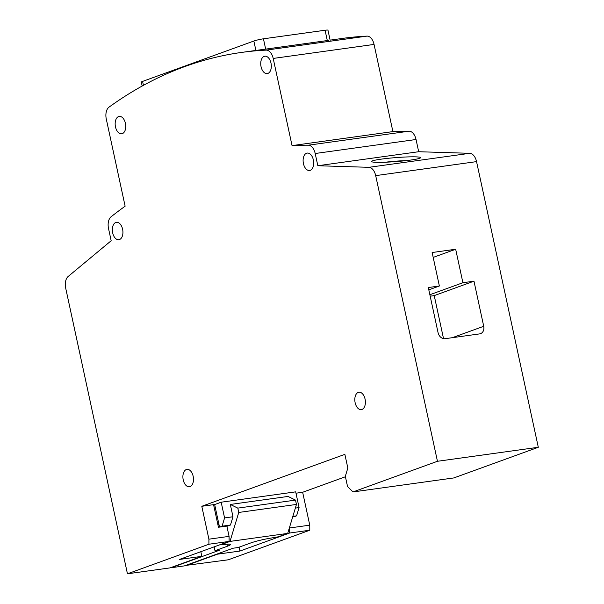 <?xml version="1.0" encoding="UTF-8"?>
<svg xmlns="http://www.w3.org/2000/svg" width="604" height="604" viewBox="0 0 604 604"><rect width="100%" height="100%" fill="white"/><g stroke="black" fill="none" stroke-linecap="round" stroke-linejoin="round"><path stroke-width="0.91" d="M381.335 159.131A24.59 1.993 -4.5 0 0 371.536 161.51A24.59 1.993 -4.5 0 0 385.156 162.227A24.59 1.993 -4.5 0 0 410.765 160.052A24.59 1.993 -4.5 0 0 420.573 157.674A24.59 1.993 -4.5 0 0 406.945 156.949A24.59 1.993 -4.5 0 0 381.335 159.131M267.874 73.439A8.781 5.21 82.1 0 1 267.232 73.597A8.781 5.21 82.1 0 1 260.951 66.161A8.781 5.21 82.1 0 1 264.182 56.361A8.781 5.21 82.1 0 1 264.816 56.202A8.781 5.21 82.1 0 1 271.098 63.639A8.781 5.21 82.1 0 1 267.874 73.439M122.302 133.65A8.781 5.21 82.1 0 1 121.661 133.809A8.781 5.21 82.1 0 1 115.379 126.364A8.781 5.21 82.1 0 1 118.603 116.564A8.781 5.21 82.1 0 1 119.245 116.406A8.781 5.21 82.1 0 1 125.526 123.843A8.781 5.21 82.1 0 1 122.302 133.65M119.479 239.562A8.781 5.21 82.1 0 1 118.845 239.72A8.781 5.21 82.1 0 1 112.563 232.283A8.781 5.21 82.1 0 1 115.787 222.483A8.781 5.21 82.1 0 1 116.429 222.325A8.781 5.21 82.1 0 1 122.71 229.762A8.781 5.21 82.1 0 1 119.479 239.562M361.955 409.467A8.781 5.21 82.1 0 1 361.32 409.625A8.781 5.21 82.1 0 1 355.031 402.189A8.781 5.21 82.1 0 1 358.263 392.389A8.781 5.21 82.1 0 1 358.897 392.23A8.781 5.21 82.1 0 1 365.186 399.667A8.781 5.21 82.1 0 1 361.955 409.467M190.041 486.605A8.781 5.21 82.1 0 1 189.399 486.764A8.781 5.21 82.1 0 1 183.118 479.327A8.781 5.21 82.1 0 1 186.349 469.527A8.781 5.21 82.1 0 1 186.983 469.368A8.781 5.21 82.1 0 1 193.265 476.805A8.781 5.21 82.1 0 1 190.041 486.605M310.252 170.32A8.781 5.21 82.1 0 1 309.61 170.487A8.781 5.21 82.1 0 1 303.329 163.042A8.781 5.21 82.1 0 1 306.56 153.242A8.781 5.21 82.1 0 1 307.194 153.084A8.781 5.21 82.1 0 1 313.476 160.521A8.781 5.21 82.1 0 1 310.252 170.32M108.999 107.157A779.953 462.641 82.1 0 1 184.937 66.516A779.953 462.641 82.1 0 1 241.608 52.42A779.953 462.641 82.1 0 1 266.122 50.124L366.975 36.119A10.54 6.251 82.1 0 1 374.057 44.424L392.902 131.604A913.452 541.833 82.1 0 1 409.142 131.189A10.54 6.251 82.1 0 1 416.043 139.501L418.685 151.725L469.769 153.31A10.54 6.251 82.1 0 1 476.548 161.623L538.307 447.277L453.853 477.93L353 491.935L347.542 486.545L345.329 476.299L347.829 468.024L344.869 454.359L201.796 506.288L213.567 504.65L218.452 527.254L226.862 526.084L229.082 536.375L229.105 541.426L179.426 559.455L201.834 556.344L170.034 567.888L127.452 573.8L65.693 288.146A10.54 6.251 -97.9 0 1 68.154 276.481L111.166 240.739L108.524 228.516A10.54 6.251 -97.9 0 1 111.083 216.776A913.452 541.833 82.1 0 1 125.126 206.198L106.281 119.018A10.54 6.251 -97.9 0 1 108.999 107.157M185.67 565.435L228.312 559.787L309.784 530.221L289.618 533.022L289.595 527.964L309.761 525.163L309.784 530.221M201.796 506.288L208.909 539.176L229.082 536.375M208.909 539.176L208.924 544.227L229.105 541.426M185.722 565.706L217.523 554.162L239.939 551.052L289.618 533.022M292.676 516.941L295.688 516.171M289.595 527.964L289.49 527.488M295.983 493.204L302.649 492.275L309.761 525.163M345.428 476.752L302.649 492.275M476.548 161.623L375.688 175.628L437.455 461.282L538.307 447.277M437.455 461.282L353 491.935M432.139 252.517L439.372 285.994L428.311 287.534L438.059 332.63A7.029 5.61 70.1 0 0 445.14 338.685L479.599 333.899A7.029 5.61 70.1 0 0 480.52 333.665A7.029 5.61 70.1 0 0 483.721 326.288L473.974 281.192L462.906 282.725L455.673 249.248L432.139 252.517M416.043 139.501L315.19 153.507L317.832 165.73L368.908 167.323L469.769 153.31M317.832 165.73L418.685 151.725M374.057 44.424L273.197 58.437L292.049 145.609A913.452 541.833 82.1 0 1 308.289 145.194L409.142 131.189M292.049 145.609L392.902 131.604M142.167 86.047L141.313 82.121A7.029 0.71 -12.2 0 1 142.582 81.412L253.861 41.027A7.029 0.71 -12.2 0 1 263.442 38.807L325.073 30.245A7.029 0.71 -12.2 0 1 327.964 30.2L330.116 40.136L342.468 38.407A779.953 462.641 82.1 0 1 366.975 36.119M328.735 40.317L327.3 40.551L325.073 30.245M263.442 38.807L265.669 49.113L327.3 40.551M265.669 49.113L255.892 50.434L253.861 41.027M241.608 52.42L255.62 50.472A779.953 462.641 82.1 0 1 255.892 50.434M208.924 544.227L127.452 573.8M375.688 175.628A10.54 6.251 -97.9 0 0 368.908 167.323M315.19 153.507A10.54 6.251 -97.9 0 0 308.289 145.194M273.197 58.437A10.54 6.251 -97.9 0 0 266.122 50.124M239.101 547.171L239.939 551.052M200.822 551.686L201.834 556.344M428.81 289.829L439.372 285.994M433.196 257.402L455.673 249.248M429.867 294.722L462.906 282.725M443.532 338.633L434.231 295.613L430.176 296.179M434.231 295.613L473.974 281.192M215.553 508.704L214.465 508.817M218.95 524.415L217.863 524.536M219.599 527.096L222.076 526.197L224.575 517.922L232.978 516.752L230.32 504.453L288.017 496.435L295.515 500.104L296.451 504.431L287.708 533.4L278.391 536.775A18.905 1.91 -12.2 0 1 271.974 537.907A16.882 1.706 167.8 0 0 250.584 543.004L238.142 547.518L233.099 548.213L184.416 565.888L171.347 567.7L220.03 550.033L214.986 550.735L227.429 546.22A16.882 1.706 167.8 0 0 230.464 544.521A16.882 1.706 167.8 0 0 225.013 544.431A18.905 1.91 -12.2 0 1 220.694 544.793L220.626 544.498M230.32 504.453L237.81 508.115L238.746 512.449L296.451 504.431M232.978 516.752L230.479 525.027L222.076 526.197M226.908 526.326L230.479 525.027M220.694 544.793L230.011 541.411L238.746 512.449M295.348 508.092L299.086 507.571L295.688 491.852L221.177 502.203L224.575 517.922M299.086 507.571L296.587 515.846L292.849 516.367M294.11 516.745L296.587 515.846M295.515 500.104L237.81 508.115M214.148 546.854L214.986 550.735M213.627 504.936A18.905 1.91 -12.2 0 1 214.662 504.574L219.531 527.103M214.662 504.574L221.177 502.203M287.708 533.4L230.011 541.411M407.005 160.528A23.715 1.925 -4.5 0 0 385.382 162.219M142.582 81.412L143.427 85.345M452.313 337.689L483.721 326.288M226.998 544.227L227.429 546.22"/></g></svg>
